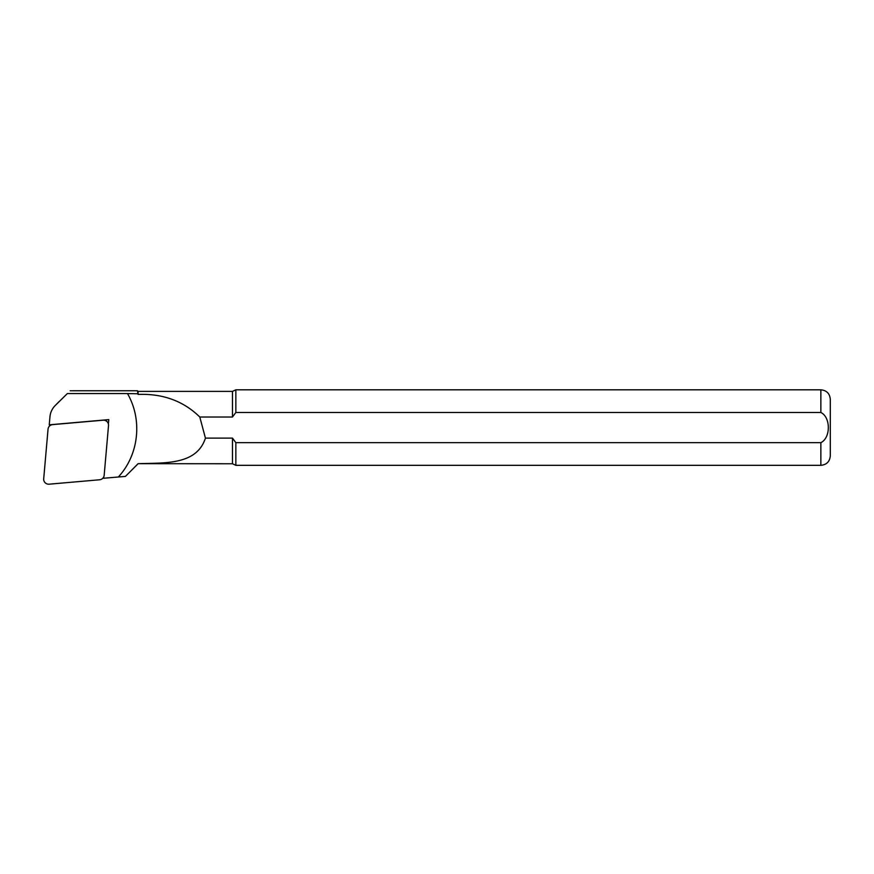 <?xml version="1.0" encoding="UTF-8"?>
<svg xmlns="http://www.w3.org/2000/svg" width="874" height="874" viewBox="0 0 874 874"><rect width="100%" height="100%" fill="white"/><g stroke="black" fill="none" stroke-linecap="round" stroke-linejoin="round"><path stroke-width="1.31" d="M99.603 479.771L49.163 484.185A5.036 4.96 180 0 1 43.7 478.821L48.048 429.134A5.036 4.96 180 0 1 52.615 424.622L103.056 420.208A5.036 4.96 0 0 1 108.518 425.572L104.17 475.259A5.036 4.96 0 0 1 99.603 479.771M103.372 477.543L103.656 478.242L125.43 476.406L138.081 463.679L232.473 463.755L235.849 465.329L820.861 465.329C826.596 464.771 829.743 461.625 830.3 455.889L830.3 399.254C829.743 393.519 826.596 390.372 820.861 389.815L820.861 412.484C830.792 417.16 830.846 437.874 820.861 442.659L235.849 442.659L235.849 465.329M118.394 476.942C138.977 454.666 142.615 419.706 127.473 393.562L67.364 393.562L55.357 405.383A18.649 18.365 180 0 0 49.96 416.789L49.261 424.819L108.78 419.607L108.398 423.988M103.777 476.811L103.656 478.242M67.364 393.562L55.16 405.58M232.473 463.755L232.473 438.125L235.849 442.659L820.861 442.659L820.861 465.329M138.081 391.388L137.447 390.754L138.081 394.414L138.081 391.388L232.473 391.388L235.849 389.815L235.849 412.484L820.861 412.484M232.473 391.388L232.473 417.018L235.849 412.484M138.081 394.414C162.903 393.497 183.464 401.024 199.796 417.018L232.473 417.018M232.473 438.125L205.434 438.125C196.628 465.219 164.869 462.772 138.081 463.679M199.796 417.018L205.434 438.125M137.447 393.77L127.484 393.562M137.447 390.754L70.171 390.754M55.357 405.383L58.995 401.69M105.361 419.913L107.12 421.694M50.856 424.677L49.447 426.108M235.849 389.815L820.861 389.815M138.081 463.755L128.03 473.806"/></g></svg>
